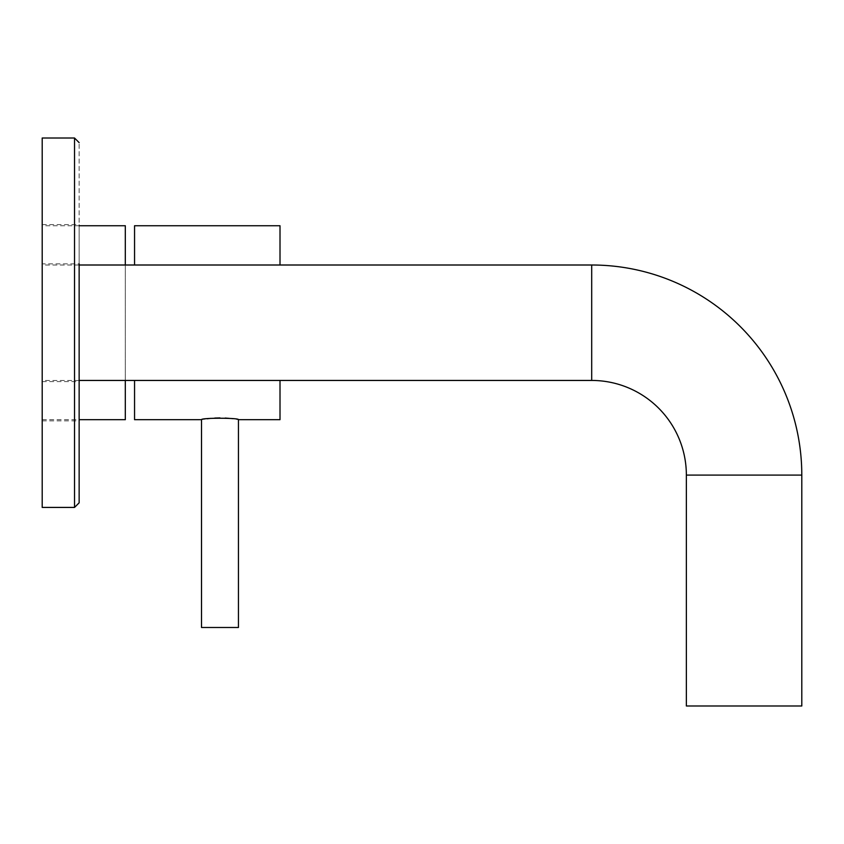 <?xml version="1.0" encoding="UTF-8"?>
<svg xmlns="http://www.w3.org/2000/svg" width="844" height="844" viewBox="0 0 844 844"><rect width="100%" height="100%" fill="white"/><g stroke="black" fill="none" stroke-linecap="round" stroke-linejoin="round"><path stroke-width="0.63" stroke-dasharray="4.22 3.17" d="M42.2 322.724L42.2 138.015L42.2 507.423L42.2 138.015L74.525 138.015L74.525 507.423L74.525 322.724L74.525 507.423L42.2 507.423L42.2 322.724M79.146 502.813L79.146 142.636L79.146 502.813L79.146 224.599L79.146 381.593L79.146 263.845L42.2 263.845M42.2 225.749L42.2 419.69L42.2 225.749L79.146 225.749M125.313 225.749L125.313 419.69M42.2 419.69L79.146 419.69M125.313 380.444L125.313 265.005M134.555 265.005L134.555 225.749M134.555 419.69L134.555 380.444M280.008 265.005L280.008 225.749M280.008 419.69L280.008 380.444M201.505 419.69L207.075 418.782M210.958 418.339L214.787 418.054M219.989 417.917L225.179 418.054M229.072 418.35L238.451 419.69M238.451 627.482L201.505 627.482M801.8 705.985L686.362 705.985M79.146 265.005L42.2 265.005L42.2 380.444L42.2 265.005M79.146 380.444L42.2 380.444M801.8 475.098L686.362 475.098M591.697 265.005L591.697 380.444M42.2 420.85L79.146 420.85M42.2 224.599L79.146 224.599M42.2 381.593L79.146 381.593"/><path stroke-width="1.27" d="M79.146 502.813L74.525 507.423L74.525 138.015L42.2 138.015L42.2 507.423L74.525 507.423L79.146 502.813L79.146 263.845M79.146 225.749L125.313 225.749L125.313 265.005M79.146 419.69L125.313 419.69L125.313 380.444M280.008 265.005L280.008 225.749L134.555 225.749L134.555 265.005M134.555 380.444L134.555 419.69L201.505 419.69L201.505 627.482L238.451 627.482L238.451 419.69C239.875 417.812 200.64 417.717 201.505 419.69M280.008 380.444L280.008 419.69L238.451 419.69M207.075 418.782L210.958 418.339M214.787 418.054L219.989 417.917M225.179 418.054L229.072 418.35M79.146 380.444L591.697 380.444A94.665 94.665 0 0 1 686.362 475.098L686.362 705.985L801.8 705.985L801.8 475.098A210.103 210.103 0 0 0 591.697 265.005L79.146 265.005M686.362 475.098L801.8 475.098M591.697 380.444L591.697 265.005M74.525 138.015L79.146 142.636L74.525 138.015"/></g></svg>
